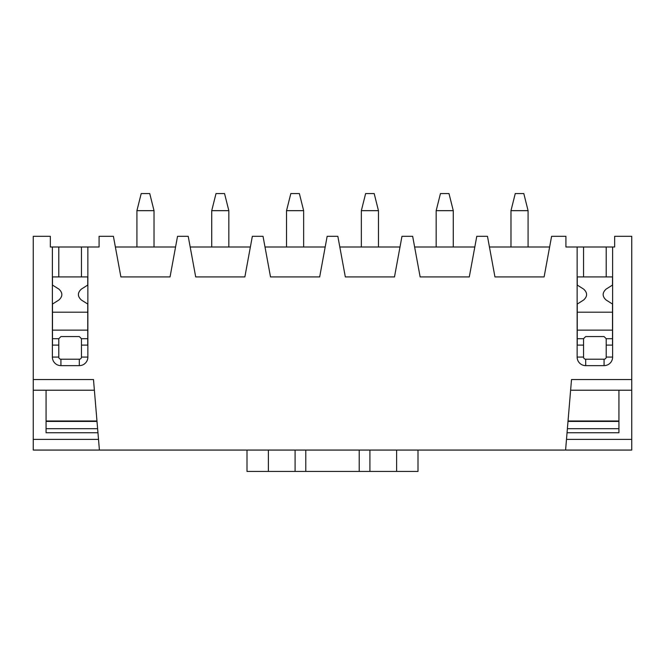 <?xml version="1.0" encoding="UTF-8"?>
<svg xmlns="http://www.w3.org/2000/svg" width="665" height="665" viewBox="0 0 665 665"><rect width="100%" height="100%" fill="white"/><g stroke="black" fill="none" stroke-linecap="round" stroke-linejoin="round"><path stroke-width="1" d="M577.245 330.148L612.515 330.148M577.245 312.193L612.515 312.193M606.206 338.701L606.206 357.08A2.136 2.136 0 0 1 604.069 359.216L585.69 359.216A2.136 2.136 0 0 1 583.546 357.08L583.546 338.701L585.69 336.565L604.069 336.565L606.206 338.701L612.515 338.701M583.546 246.998L606.206 246.998L606.206 276.923L583.546 276.923L583.546 246.998L565.915 246.998L565.915 236.316L551.593 236.316L544.111 276.923L494.951 276.923L487.47 236.316L476.78 236.316L469.299 276.923L420.139 276.923L412.657 236.316L401.968 236.316L394.486 276.923L345.326 276.923L337.845 236.316L327.155 236.316L319.674 276.923L270.514 276.923L263.032 236.316L252.343 236.316L244.861 276.923L195.701 276.923L188.22 236.316L177.53 236.316L170.049 276.923L120.889 276.923L113.407 236.316L99.085 236.316L99.085 246.998L87.863 246.998L87.863 357.08A8.554 8.554 0 0 1 79.31 365.634L60.931 365.634A8.554 8.554 0 0 1 52.377 357.08L52.377 246.998L50.349 246.998L50.349 236.316L33.25 236.316L33.25 390.214L94.38 390.214M570.62 390.214L631.75 390.214L631.75 236.316L614.651 236.316L614.651 246.998L606.206 246.998M612.623 246.998L612.623 357.08A8.554 8.554 0 0 1 604.069 365.634L585.69 365.634A8.554 8.554 0 0 1 577.137 357.08L577.137 246.998M33.25 379.524L93.482 379.524L99.409 450.064L295.094 450.064L295.094 471.435L418.002 471.435L418.002 450.064M295.094 450.064L565.591 450.064L571.518 379.524L631.75 379.524M52.485 330.148L87.755 330.148M52.485 312.193L87.755 312.193M79.31 359.216L60.931 359.216A2.136 2.136 0 0 1 58.794 357.08L58.794 338.701L60.931 336.565L79.31 336.565L81.454 338.701L81.454 357.08A2.136 2.136 0 0 1 79.31 359.216L79.31 365.634M87.863 246.998L81.454 246.998L81.454 276.923L58.794 276.923L58.794 246.998L52.377 246.998M58.794 246.998L81.454 246.998M489.44 246.998L549.623 246.998M414.628 246.998L474.81 246.998M339.815 246.998L399.998 246.998M265.002 246.998L325.185 246.998M190.19 246.998L250.373 246.998M631.75 390.214L631.75 450.064L565.591 450.064M99.409 450.064L33.25 450.064L33.25 390.214M115.378 246.998L175.56 246.998M97.955 432.749L46.076 432.749L46.076 390.214M97.614 428.684L46.076 428.684M58.794 345.11L52.485 345.11L52.485 304.055L58.902 299.998C62.826 296.374 62.826 292.75 58.902 289.125L52.485 285.061L52.485 276.923L58.794 276.923M81.454 276.923L87.755 276.923L87.755 285.061L81.346 289.125C77.423 292.75 77.423 296.374 81.346 299.998L87.755 304.055L87.755 345.11L81.454 345.11M87.755 338.701L81.454 338.701M58.794 338.701L52.485 338.701M618.924 390.214L618.924 432.749L567.045 432.749M567.386 428.684L618.924 428.684M583.546 345.11L577.245 345.11L577.245 304.055L583.654 299.998C587.577 296.374 587.577 292.75 583.654 289.125L577.245 285.061L577.245 276.923L583.546 276.923M606.206 276.923L612.515 276.923L612.515 285.061L606.098 289.125C602.174 292.75 602.174 296.374 606.098 299.998L612.515 304.055L612.515 345.11L606.206 345.11M583.546 338.701L577.245 338.701M154.022 210.664L136.915 210.664L141.196 193.565L149.741 193.565L154.022 210.664L154.022 246.998M136.915 210.664L136.915 246.998M228.835 210.664L211.728 210.664L216.009 193.565L224.554 193.565L228.835 210.664L228.835 246.998M211.728 210.664L211.728 246.998M378.46 210.664L361.353 210.664L365.634 193.565L374.179 193.565L378.46 210.664L378.46 246.998M361.353 210.664L361.353 246.998M453.272 210.664L436.165 210.664L440.446 193.565L448.991 193.565L453.272 210.664L453.272 246.998M436.165 210.664L436.165 246.998M528.085 210.664L510.978 210.664L515.259 193.565L523.804 193.565L528.085 210.664L528.085 246.998M510.978 210.664L510.978 246.998M303.647 210.664L286.54 210.664L290.821 193.565L299.366 193.565L303.647 210.664L303.647 246.998M286.54 210.664L286.54 246.998M295.094 471.435L246.998 471.435L246.998 450.064M369.906 450.064L369.906 471.435M98.511 439.374L33.25 439.374M96.965 420.995L46.076 420.995M97.007 421.419L46.076 421.419M58.794 357.08L52.377 357.08M60.931 359.216L60.931 365.634M87.863 357.08L81.454 357.08M631.75 439.374L566.489 439.374M568.035 420.995L618.924 420.995M567.993 421.419L618.924 421.419M612.623 357.08L606.206 357.08M604.069 365.634L604.069 359.216M585.69 365.634L585.69 359.216M577.137 357.08L583.546 357.08M305.784 450.064L305.784 471.435M359.216 450.064L359.216 471.435M268.377 450.064L268.377 471.435M396.623 450.064L396.623 471.435"/></g></svg>
